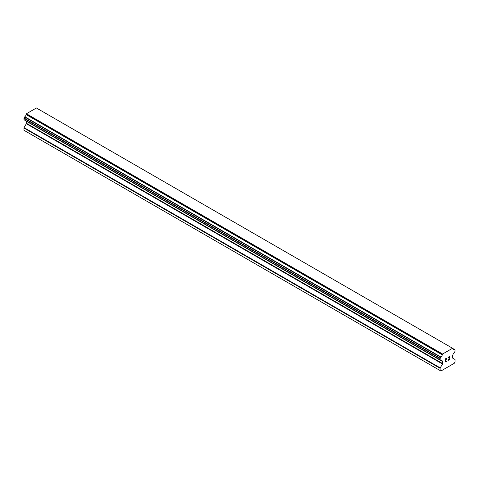 <?xml version="1.0" encoding="UTF-8"?>
<svg xmlns="http://www.w3.org/2000/svg" width="479" height="479" viewBox="0 0 479 479"><rect width="100%" height="100%" fill="white"/><g stroke="black" fill="none" stroke-linecap="round" stroke-linejoin="round"><path stroke-width="0.72" d="M445.727 358.861L445.727 360.118L445.721 358.861L447.117 358.053L445.721 358.861M445.727 360.118L446.482 359.681M446.488 359.891L445.721 360.328L446.482 359.885M445.727 360.328L445.727 361.585L445.721 360.328M445.727 361.585L447.117 360.783M445.542 361.89L447.117 360.986L445.542 361.896L445.542 358.759L447.117 357.849M448.212 358.011L448.739 356.915L449.655 356.681M449.793 356.915L449.793 357.226L449.787 356.915M449.793 357.226L449.661 357.603L449.787 357.226M449.661 357.603L449.278 358.418L449.655 357.603M449.278 358.418L448.434 360.022L449.272 358.412M448.434 360.022L449.913 359.166M448.392 357.735L448.512 357.388L448.392 357.735M448.751 357.112L449.242 356.825L448.751 357.112M449.488 356.831L449.482 357.669L448.045 360.453L449.913 359.37M449.919 359.376L448.045 360.453M440.967 360.364A2.114 1.221 -60 0 1 441.83 360.358A2.114 1.221 -60 0 1 442.255 361.106L440.111 359.825L440.207 358.262L440.967 357.047A2.114 1.221 -60 0 0 442.249 354.825L442.596 354.017L452.565 348.263L452.906 348.67A2.114 1.221 -60 0 0 453.332 349.419A2.114 1.221 -60 0 0 454.188 349.413L455.05 349.957L454.954 351.514L454.194 352.73A2.114 1.221 -60 0 0 452.906 354.951L452.667 355.424A0.605 0.347 -60 0 0 452.541 355.849L452.541 357.843A0.605 0.347 -60 0 0 452.667 358.118L454.924 359.418A0.605 0.347 -60 0 1 455.05 359.699L455.05 361.92L454.248 363.304L440.914 371.009L440.111 370.542L440.111 368.321A0.605 0.347 -60 0 1 440.237 367.902L442.494 363.992L26.333 123.72L24.076 127.63A0.605 0.347 120 0 0 23.95 128.055L23.95 130.276L440.111 370.542M442.494 363.992A0.605 0.347 -60 0 0 442.62 363.567L442.62 361.579A0.605 0.347 -60 0 0 442.494 361.298L442.255 361.106M26.423 121.139A0.605 0.347 -60 0 1 26.459 121.307L26.459 123.301A0.605 0.347 -60 0 1 26.333 123.72M24.621 120.097L440.782 360.364L24.627 120.097M452.565 348.263L36.404 107.991L26.435 113.751L26.094 114.559A2.114 1.221 -60 0 1 24.812 116.774L23.95 118.313L24.046 119.762L440.207 360.034M454.373 349.413L452.912 348.568L454.373 349.413M442.596 354.017L26.435 113.751M442.249 354.825L26.094 114.559M442.291 361.184L440.908 360.382M454.188 349.413L452.906 348.676M442.345 354.454L26.183 114.188M440.967 357.047L24.812 116.774M440.788 357.256L24.627 116.99M440.207 358.262L24.046 117.996M440.111 358.579L23.95 118.313M440.111 359.825L23.95 119.558M442.62 361.579L26.459 121.307M442.62 363.567L26.459 123.301M440.237 367.902L24.076 127.63M440.111 368.321L23.95 128.055M442.333 361.22L440.89 360.388"/></g></svg>
